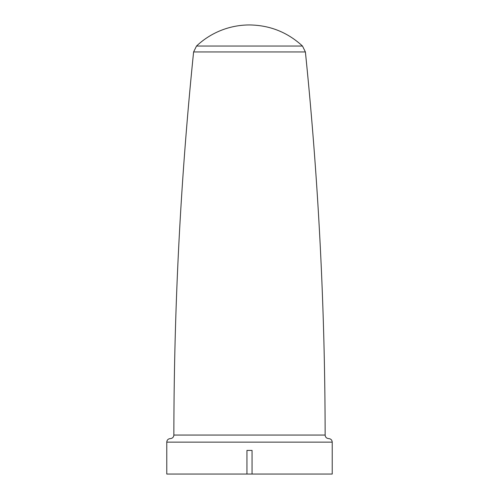 <?xml version="1.0" encoding="UTF-8"?>
<svg xmlns="http://www.w3.org/2000/svg" width="499" height="499" viewBox="0 0 499 499"><rect width="100%" height="100%" fill="white"/><g stroke="black" fill="none" stroke-linecap="round" stroke-linejoin="round"><path stroke-width="0.75" d="M332.228 442.139L332.228 474.05L166.772 474.05L166.772 442.139C166.984 439.987 168.163 438.802 170.315 438.596L170.321 438.596C172.473 438.384 173.652 437.205 173.864 435.053L325.136 435.053C325.348 437.205 326.527 438.384 328.679 438.596C330.837 438.802 332.016 439.987 332.228 442.139L166.772 442.139M246.949 474.05L246.949 450.416L252.051 450.416L252.051 474.05M302.488 46.045C287.518 32.254 269.853 25.218 249.5 24.95A77.083 77.083 0 0 0 196.512 46.045L302.488 46.045L305.394 51.952L193.606 51.952C180.569 179.322 173.989 307.022 173.864 435.053M305.394 51.952C318.431 179.322 325.011 307.022 325.136 435.053M196.512 46.045L193.606 51.952"/></g></svg>
